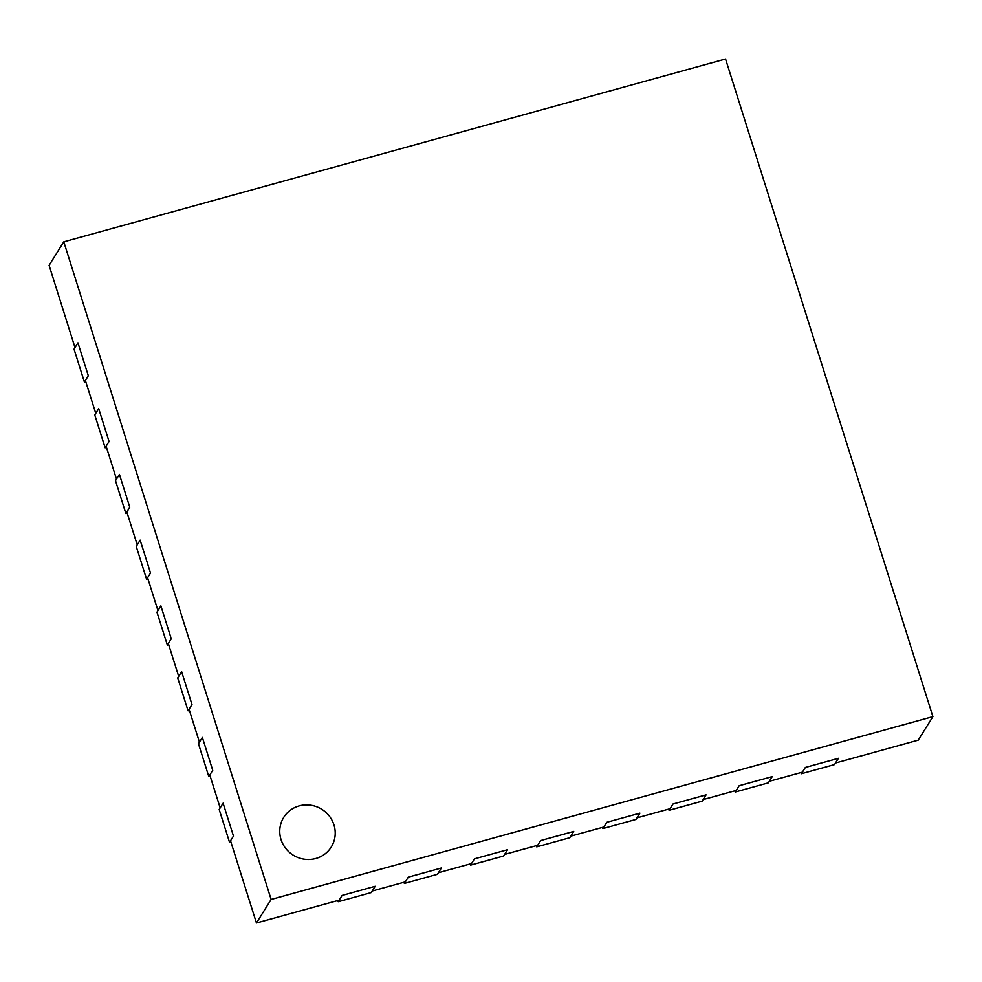 <?xml version="1.0" encoding="UTF-8"?>
<svg xmlns="http://www.w3.org/2000/svg" width="982" height="982" viewBox="0 0 982 982"><rect width="100%" height="100%" fill="white"/><g stroke="black" fill="none" stroke-linecap="round" stroke-linejoin="round"><path stroke-width="1.47" d="M801.042 772.539L801.422 773.73L805.338 767.458L838.432 758.313L805.338 767.458L802.404 772.171L769.311 781.304L772.245 776.602L739.164 785.735L772.245 776.602L768.329 782.875L735.248 792.02L739.164 785.735L736.23 790.449L703.137 799.593L706.07 794.88L702.155 801.152L669.073 810.297L672.989 804.025L670.043 808.726L636.962 817.871L639.896 813.157L635.98 819.442L602.887 828.575L606.815 822.302L639.896 813.157L606.815 822.302L603.869 827.004L570.788 836.148L573.721 831.435L569.806 837.72L536.712 846.865L540.628 840.58L537.694 845.293L504.601 854.426L507.547 849.725L503.631 855.997L470.538 865.142L474.453 858.857L507.547 849.725L474.453 858.857L471.52 863.571L438.426 872.716L441.372 868.002L437.456 874.287L404.363 883.419L408.279 877.147L441.372 868.002L408.279 877.147L405.345 881.848L372.252 890.993L375.198 886.28L371.27 892.564L338.189 901.709L342.104 895.424L375.198 886.28L342.104 895.424L339.171 900.138L256.449 922.982L230.525 840.788L233.47 836.075L229.543 842.36L230.905 841.979M734.867 790.817L735.248 792.02M333.954 824.892A28.012 27.017 32 0 0 310.778 805.215A28.012 27.017 32 0 0 283.724 817.38A28.012 27.017 32 0 0 281.024 839.524A28.012 27.017 32 0 0 304.199 859.201A28.012 27.017 32 0 0 331.253 847.036A28.012 27.017 32 0 0 333.954 824.892A28.012 27.017 32 0 0 310.778 805.215A28.012 27.017 32 0 0 283.724 817.38A28.012 27.017 32 0 0 281.024 839.524A28.012 27.017 32 0 0 304.199 859.201A28.012 27.017 32 0 0 331.253 847.036A28.012 27.017 32 0 0 333.954 824.892M63.793 241.83L271.13 899.438L932.9 716.627L725.551 59.018L63.793 241.83L49.1 265.373L75.013 347.579L77.959 342.865L88.319 375.75L77.959 342.865L74.043 349.138L84.403 382.023L85.765 381.654M229.543 842.36L219.182 809.475L223.098 803.19L233.47 836.075L223.098 803.19L220.164 807.904L209.792 775.019L212.726 770.318L208.81 776.59L198.45 743.718L202.366 737.433L212.726 770.318L202.366 737.433L199.42 742.147L189.06 709.262L191.993 704.548L188.078 710.833L177.705 677.948L181.633 671.676L191.993 704.548L181.633 671.676L178.687 676.377L168.327 643.505L171.261 638.791L167.345 645.076L156.973 612.191L160.888 605.906L171.261 638.791L160.888 605.906L157.955 610.62L147.595 577.735L150.528 573.034L146.613 579.306L136.24 546.434L140.156 540.149L150.528 573.034L140.156 540.149L137.222 544.863L126.85 511.978L129.796 507.264L125.88 513.549L115.508 480.664L119.423 474.392L129.796 507.264L119.423 474.392L116.49 479.093L106.117 446.221L109.063 441.507L105.135 447.792L94.775 414.907L98.691 408.622L109.063 441.507L98.691 408.622L95.757 413.336L85.385 380.451L88.319 375.75L84.403 382.023M188.078 710.833L189.44 710.452M403.983 882.229L404.363 883.419M801.422 773.73L834.504 764.597L838.432 758.313L835.486 763.026L918.207 740.17L932.9 716.627M146.613 579.306L147.963 578.938M167.345 645.076L168.695 644.695M470.157 863.951L470.538 865.142M602.518 827.384L602.887 828.575M337.808 900.506L338.189 901.709M672.989 804.025L706.07 794.88L672.989 804.025M271.13 899.438L256.449 922.982M540.628 840.58L573.721 831.435L540.628 840.58M668.693 809.107L669.073 810.297M208.81 776.59L210.173 776.222M125.88 513.549L127.23 513.169M536.344 845.662L536.712 846.865M105.135 447.792L106.498 447.411"/></g></svg>
